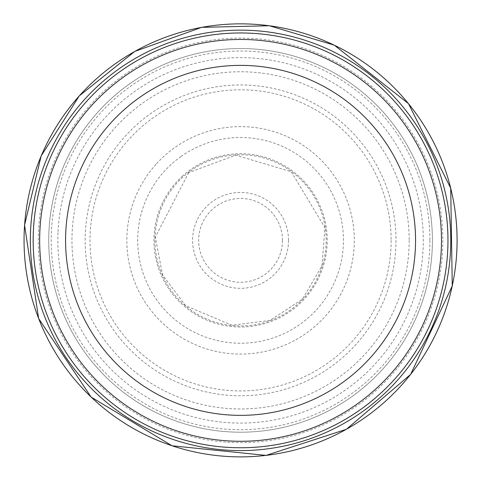<?xml version="1.0" encoding="UTF-8"?>
<svg xmlns="http://www.w3.org/2000/svg" width="481" height="481" viewBox="0 0 481 481"><rect width="100%" height="100%" fill="white"/><g stroke="black" fill="none" stroke-linecap="round" stroke-linejoin="round"><path stroke-width="0.36" stroke-dasharray="2.4 1.8" d="M447.961 240.368A207.395 207.395 0 0 1 136.869 419.973A207.395 207.395 0 0 1 136.869 60.756A207.395 207.395 0 0 1 447.961 240.368M432.407 240.368A191.841 191.841 0 0 1 144.649 406.505A191.841 191.841 0 0 1 144.649 74.23A191.841 191.841 0 0 1 432.407 240.368A191.841 191.841 0 0 1 144.649 406.505A191.841 191.841 0 0 1 144.649 74.23A191.841 191.841 0 0 1 432.407 240.368M441.48 240.368A200.914 200.914 0 0 1 140.109 414.363A200.914 200.914 0 0 1 140.109 66.372A200.914 200.914 0 0 1 441.48 240.368M442.827 240.368A202.26 202.26 0 0 1 139.436 415.53A202.26 202.26 0 0 1 139.436 65.206A202.26 202.26 0 0 1 442.827 240.368M429.912 240.368A189.346 189.346 0 0 1 145.893 404.341A189.346 189.346 0 0 1 145.893 76.389A189.346 189.346 0 0 1 429.912 240.368M409.175 240.368A168.609 168.609 0 0 1 156.265 386.387A168.609 168.609 0 0 1 156.265 94.348A168.609 168.609 0 0 1 409.175 240.368M395.971 240.368A155.405 155.405 0 0 1 162.861 374.952A155.405 155.405 0 0 1 162.861 105.778A155.405 155.405 0 0 1 395.971 240.368M391.131 240.368A150.565 150.565 0 0 1 165.284 370.761A150.565 150.565 0 0 1 165.284 109.975A150.565 150.565 0 0 1 391.131 240.368M288.522 240.368A47.956 47.956 0 0 1 216.588 281.896A47.956 47.956 0 0 1 216.588 198.839A47.956 47.956 0 0 1 288.522 240.368M282.467 240.368A41.901 41.901 0 0 1 219.613 276.653A41.901 41.901 0 0 1 219.613 204.076A41.901 41.901 0 0 1 282.467 240.368M33.051 240.368A207.515 207.515 0 0 0 344.324 420.081A207.515 207.515 0 0 0 344.324 60.654A207.515 207.515 0 0 0 33.051 240.368M58.009 232.576A182.726 182.726 0 0 0 329.671 399.891A182.726 182.726 0 0 0 336.387 84.782A182.726 182.726 0 0 0 58.009 232.576M155.988 164.322A113.738 113.738 0 0 0 271.939 349.687A113.738 113.738 0 0 0 336.989 180.05A113.738 113.738 0 0 0 155.988 164.322M180.952 156.535A102.868 102.868 0 0 0 261.616 341.059A102.868 102.868 0 0 0 334.824 199.164A102.868 102.868 0 0 0 180.952 156.535M189.418 171.711A85.618 85.618 0 0 0 258.7 324.038A85.618 85.618 0 0 0 318.5 204.918A85.618 85.618 0 0 0 189.418 171.711M182.768 175.824A86.64 86.64 0 0 0 261.454 324.453A86.64 86.64 0 0 0 317.141 199.831A86.64 86.64 0 0 0 182.768 175.824M188.744 172.583L155.309 237.091L162.56 274.934L185.72 305.73L231.944 325.252L270.166 320.394L302.357 299.206L321.939 266.029L324.934 227.609L291.203 171.693L235.804 155.177L188.744 172.583"/><path stroke-width="0.72" d="M441.48 240.368A200.914 200.914 0 0 1 140.109 414.363A200.914 200.914 0 0 1 140.109 66.372A200.914 200.914 0 0 1 441.48 240.368M447.961 240.368A207.395 207.395 0 0 1 136.869 419.973A207.395 207.395 0 0 1 136.869 60.756A207.395 207.395 0 0 1 447.961 240.368M415.554 240.368A174.988 174.988 0 0 1 153.072 391.913A174.988 174.988 0 0 1 153.072 88.823A174.988 174.988 0 0 1 415.554 240.368M24.585 225.192A216.516 216.516 0 0 0 344.408 430.357A216.516 216.516 0 0 0 357.473 58.123A216.516 216.516 0 0 0 24.585 225.192M31.235 221.074A210.221 210.221 0 0 0 340.055 425.559A210.221 210.221 0 0 0 356.625 65.085A210.221 210.221 0 0 0 31.235 221.074M24.561 225.096L38.618 318.518L91.113 397.065L172.054 445.785L266.041 455.405L346.392 429.286L410.636 374.41L452.266 285.924L450.715 188.143L408.483 103.637L334.283 45.154L269.372 25.746L201.641 27.351L134.74 51.443L79.251 95.911L41.156 155.952L24.561 225.096"/></g></svg>
